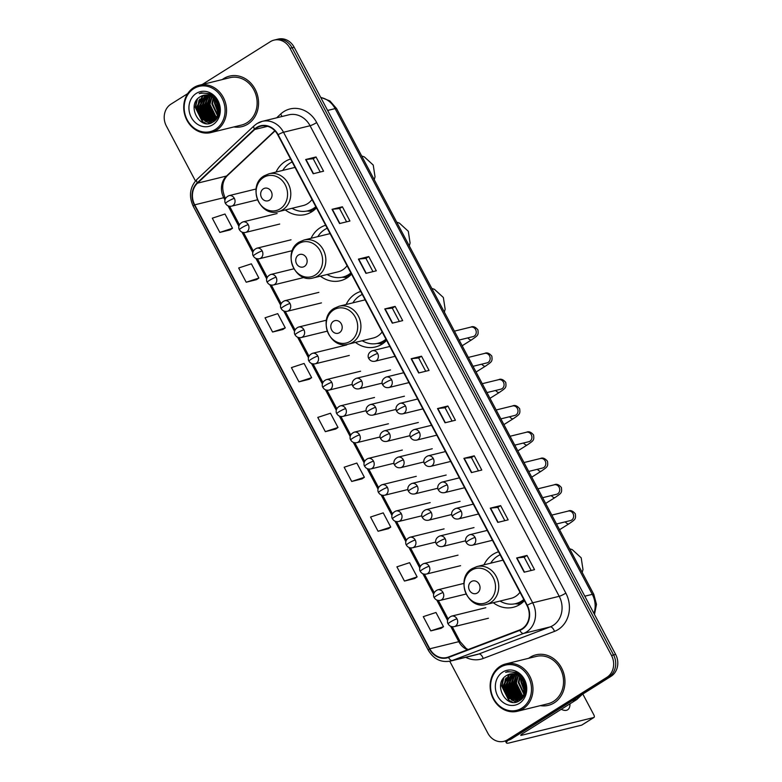 <?xml version="1.0" encoding="UTF-8"?>
<svg xmlns="http://www.w3.org/2000/svg" width="782" height="782" viewBox="0 0 782 782"><rect width="100%" height="100%" fill="white"/><g stroke="black" fill="none" stroke-linecap="round" stroke-linejoin="round"><path stroke-width="1.17" d="M498.545 551.799A28.719 24.995 -103.8 0 0 493.149 554.252A28.719 24.995 -103.8 0 0 483.99 564.829M493.295 602.717A28.719 24.995 -103.8 0 0 513.305 607.282A28.719 24.995 -103.8 0 0 519.766 604.535A28.719 24.995 -103.8 0 0 524.429 600.674M360.707 291.471A28.719 24.995 -103.8 0 0 355.311 293.924A28.719 24.995 -103.8 0 0 346.152 304.501M355.458 342.389A28.719 24.995 -103.8 0 0 375.468 346.954A28.719 24.995 -103.8 0 0 381.929 344.207A28.719 24.995 -103.8 0 0 386.591 340.346M325.644 225.245A28.719 24.995 -103.8 0 0 320.249 227.709A28.719 24.995 -103.8 0 0 311.089 238.275M320.395 276.163A28.719 24.995 -103.8 0 0 340.405 280.738A28.719 24.995 -103.8 0 0 346.876 277.991A28.719 24.995 -103.8 0 0 351.529 274.13M290.581 159.029A28.719 24.995 -103.8 0 0 285.186 161.483A28.719 24.995 -103.8 0 0 276.036 172.06M285.332 209.947A28.719 24.995 -103.8 0 0 305.351 214.512A28.719 24.995 -103.8 0 0 311.813 211.766A28.719 24.995 -103.8 0 0 316.466 207.904M449.748 661.249L487.831 733.184A16.256 14.144 -103.8 0 0 503.833 741.346L507.977 740.329A16.256 14.144 -103.8 0 0 511.633 738.775L611.065 676.293A16.256 14.144 -103.8 0 0 615.649 654.446L294.169 47.262A16.256 14.144 -103.8 0 0 278.167 39.1L276.095 39.608A16.256 14.144 -103.8 0 1 292.097 47.77A16.256 14.144 -103.8 0 0 276.095 39.608L274.023 40.117A16.256 14.144 -103.8 0 0 270.367 41.671L202.215 84.495M503.833 741.346A16.256 14.144 -103.8 0 0 507.489 739.792L606.92 677.31A16.256 14.144 -103.8 0 0 611.504 655.463L613.577 654.954L292.097 47.77L613.577 654.954A16.256 14.144 -103.8 0 1 608.992 676.801A16.256 14.144 -103.8 0 0 613.577 654.954L615.649 654.446M507.489 739.792L509.561 739.283L608.992 676.801L509.561 739.283A16.256 14.144 -103.8 0 1 505.905 740.837A16.256 14.144 -103.8 0 0 509.561 739.283L511.633 738.775M223.662 78.601A26.011 22.639 -103.8 0 0 222.254 79.578A26.011 22.639 -103.8 0 1 223.662 78.601A26.011 22.639 -103.8 0 1 229.517 76.118A26.011 22.639 -103.8 0 0 223.662 78.601M233.886 126.928A26.011 22.639 -103.8 0 0 241.921 126.635A26.011 22.639 -103.8 0 0 247.777 124.142A26.011 22.639 -103.8 0 0 256.613 92.491A26.011 22.639 -103.8 0 0 229.517 76.118A26.011 22.639 -103.8 0 1 256.613 92.491A26.011 22.639 -103.8 0 1 247.777 124.142A26.011 22.639 -103.8 0 1 241.921 126.635A26.011 22.639 -103.8 0 1 233.886 126.928M530.079 657.32A26.011 22.639 -103.8 0 0 528.671 658.288A26.011 22.639 -103.8 0 1 530.079 657.32A26.011 22.639 -103.8 0 1 535.934 654.837A26.011 22.639 -103.8 0 0 530.079 657.32M540.303 705.647A26.011 22.639 -103.8 0 0 548.338 705.344A26.011 22.639 -103.8 0 0 554.194 702.862A26.011 22.639 -103.8 0 0 563.03 671.21A26.011 22.639 -103.8 0 0 535.934 654.837L535.934 654.837A26.011 22.639 -103.8 0 1 563.03 671.21A26.011 22.639 -103.8 0 1 554.194 702.862A26.011 22.639 -103.8 0 1 548.338 705.344L548.338 705.344A26.011 22.639 -103.8 0 1 540.303 705.647M256.838 127.847A17.341 15.093 76.2 0 1 260.738 126.185A17.341 15.093 76.2 0 1 277.805 134.895L526.96 605.463A17.341 15.093 76.2 0 1 519.688 629.95L448.389 657.027A17.341 15.093 76.2 0 1 446.854 657.506A17.341 15.093 76.2 0 1 429.787 648.796L194.718 204.835A17.341 15.093 76.2 0 1 197.494 183.164L254.707 129.489A17.341 15.093 76.2 0 1 256.838 127.847M256.633 127.466A17.771 15.464 -103.8 0 0 254.453 129.147L197.24 182.832A17.771 15.464 -103.8 0 0 194.395 205.04L429.465 649.001A17.771 15.464 -103.8 0 0 448.526 657.437L519.834 630.36A17.771 15.464 -103.8 0 0 527.283 605.258L278.128 134.69A17.771 15.464 -103.8 0 0 256.633 127.466M524.175 572.209L534.536 569.658L527 555.435L516.638 557.977L524.175 572.209M531.193 570.479L524.165 557.195L516.951 557.918A4.33 0.596 152.1 0 0 516.638 557.977M524.175 557.214L527 555.435M497.802 522.396L508.163 519.854L500.627 505.622L490.265 508.173L497.802 522.396M504.83 520.675L497.792 507.391L490.578 508.114A4.33 0.596 152.1 0 0 490.265 508.173M497.802 507.401L500.627 505.622M471.429 472.592L481.79 470.05L474.254 455.818L463.892 458.36L471.429 472.592M478.457 470.862L471.419 457.578L464.205 458.301A4.33 0.596 152.1 0 0 463.892 458.36M471.429 457.597L474.254 455.818M445.056 422.788L455.417 420.237L447.881 406.005L437.519 408.556L445.056 422.788M452.084 421.058L445.046 407.774L437.832 408.497A4.33 0.596 152.1 0 0 437.519 408.556M445.056 407.784L447.881 406.005M313.201 173.751L323.562 171.199L316.026 156.967L305.664 159.518L313.201 173.751M320.219 172.02L313.191 158.736L305.977 159.46A4.33 0.596 152.1 0 0 305.664 159.518M313.191 158.746L316.026 156.967M339.564 223.554L349.935 221.013L342.399 206.78L332.037 209.322L339.564 223.554M346.592 221.824L339.564 208.54L332.34 209.263A4.33 0.596 152.1 0 0 332.037 209.322M339.564 208.559L342.399 206.78M365.937 273.358L376.308 270.816L368.772 256.584L358.41 259.125L365.937 273.358M372.965 271.637L365.927 258.353L358.713 259.077A4.33 0.596 152.1 0 0 358.41 259.125M365.937 258.363L368.772 256.584M392.31 323.171L402.681 320.62L395.145 306.397L384.773 308.939L392.31 323.171M399.338 321.441L392.3 308.157L385.086 308.88A4.33 0.596 152.1 0 0 384.773 308.939M392.31 308.176L395.145 306.397M418.683 372.975L429.044 370.433L421.518 356.201L411.146 358.743L418.683 372.975M425.711 371.255L418.673 357.961L411.459 358.684A4.33 0.596 152.1 0 0 411.146 358.743M418.683 357.98L421.518 356.201M611.504 655.463L290.024 48.288A16.256 14.144 -103.8 0 0 274.023 40.117M187.68 93.635L170.935 104.153A16.256 14.144 -103.8 0 0 166.351 126L195.451 180.974M378.068 531.261L390.756 527.097L383.219 512.865L370.531 517.029L378.068 531.261L388.41 528.681M404.441 581.065L417.129 576.901L409.592 562.678L396.904 566.842L404.441 581.065L414.783 578.494M430.804 630.879L443.492 626.714L435.965 612.482L423.277 616.646L430.804 630.879L441.156 628.298M298.949 381.841L311.637 377.677L304.1 363.444L291.412 367.608L298.949 381.841L309.301 379.26M282.937 329.486L272.576 332.027L285.264 327.863L277.727 313.641L265.039 317.805L272.576 332.027M246.203 282.224L258.891 278.06L251.364 263.827L238.666 267.991L246.203 282.224L256.555 279.643M230.201 229.869L219.83 232.42L232.518 228.256L224.991 214.024L212.303 218.188L219.83 232.42M351.695 481.458L364.383 477.294L356.846 463.061L344.158 467.225L351.695 481.458L362.037 478.877M325.322 431.644L338.01 427.48L330.473 413.248L317.785 417.412L325.322 431.644L335.664 429.064M338.01 427.48L335.586 429.123M311.637 377.677L309.213 379.319M285.264 327.863L282.84 329.515M258.891 278.06L256.467 279.702M232.518 228.256L230.094 229.898M364.383 477.294L361.949 478.936M390.756 527.097L388.322 528.74M417.129 576.901L414.695 578.553M443.492 626.714L441.068 628.357M215.431 129.411A23.294 20.273 -103.8 0 0 222.01 98.092A23.294 20.273 -103.8 0 0 193.828 88.61A23.294 20.273 -103.8 0 0 187.25 119.929A23.294 20.273 -103.8 0 0 215.431 129.411M216.448 130.232A24.379 21.222 -103.8 0 0 224.737 100.555A24.379 21.222 -103.8 0 0 199.332 85.209A24.379 21.222 -103.8 0 0 193.838 87.535A24.379 21.222 -103.8 0 0 185.549 117.212A24.379 21.222 -103.8 0 0 210.964 132.559A24.379 21.222 -103.8 0 0 216.448 130.232M210.964 132.559L241.53 125.052A24.379 21.222 -103.8 0 0 247.024 122.725A24.379 21.222 -103.8 0 0 255.313 93.048A24.379 21.222 -103.8 0 0 229.908 77.692L199.332 85.209M218.843 109.851L217.064 102.598M218.745 108.063L217.816 104.25M218.354 113.478L214.473 103.244L214.962 99.431M218.53 112.774L215.118 103.087L215.431 100.008M217.533 115.707L211.883 103.879L213.212 97.73M217.758 115.218L212.528 103.723L213.633 98.082M216.565 117.359L215.138 116.479L209.293 104.514L211.599 96.616M216.819 116.977L215.783 116.323L209.938 104.358L212 96.86M216.477 118.923L215.881 118.766M215.509 118.649L212.548 117.114L206.702 105.15L210.075 95.863M216.682 118.649L216.164 118.483M215.783 118.356L213.193 116.958L207.347 104.993L210.456 96.03M214.385 119.666L209.957 117.75L204.112 105.785L208.608 95.384M214.679 119.431L210.602 117.593L204.757 105.629L208.97 95.482M213.203 120.457L207.367 118.385L201.512 106.42L207.201 95.121M213.506 120.281L208.012 118.229L202.167 106.264L207.543 95.169M215.627 119.92L212.313 121.014M211.981 121.054L204.776 119.02L198.921 107.056L204.972 95.521L205.832 95.042M212.293 120.927L205.422 118.864L199.576 106.899L206.165 95.052M216.819 102.149A13.548 11.789 -103.8 0 0 203.486 95.345A13.548 11.789 -103.8 0 0 200.436 96.636C185.559 104.465 199.801 131.161 212.958 122.06C222.85 116.938 220.925 98.346 210.026 93.752L201.375 92.843L199.185 93.596C206.819 91.944 212.704 94.798 216.819 102.149C220.25 109.676 219.185 115.687 213.642 120.193L210.7 121.464L202.176 119.666L196.331 107.701L202.382 96.166L204.503 95.15M214.288 120.037L210.7 121.464M211.023 121.376L202.831 119.499L196.986 107.535L203.027 96L204.835 95.111M200.436 96.636L203.535 95.326M196.341 93.361A17.878 15.562 -103.8 0 0 191.287 117.388A17.878 15.562 -103.8 0 0 212.919 124.661A17.878 15.562 -103.8 0 0 217.963 100.634A17.878 15.562 -103.8 0 0 196.341 93.361M214.405 97.535A24.379 21.222 -103.8 0 0 214.356 98.17M214.327 98.737A24.379 21.222 -103.8 0 0 214.473 102.862M217.005 111.758A24.379 21.222 -103.8 0 0 218.207 113.996M199.185 93.596L201.228 92.882M206.233 123.507L202.743 121.699L195.539 107.163L197.406 99.109M210.084 123.233L205.842 121.406M204.718 120.604L198.129 106.528L199.733 99.031M212.186 122.471L209.947 121.621M209.811 121.552L208.432 120.76M207.308 119.969L200.72 105.893L202.323 98.385M209.899 119.333L203.31 105.257L204.913 97.75M212.489 118.698L205.901 104.622L207.504 97.115M215.089 118.053L208.501 103.986L210.094 96.479M218.755 111.367L216.282 101.22M205.363 123.38L202.421 121.777L195.217 107.242L196.702 99.979M209.752 123.312L205.031 121.151M203.584 119.998L197.807 106.606L198.951 100.194M211.951 122.579L209.566 121.669M209.38 121.581L207.621 120.516M206.174 119.363L200.397 105.971L201.541 99.558M208.765 118.727L202.988 105.335L204.131 98.923M211.355 118.092L205.578 104.7L206.722 98.278M213.945 117.456L208.168 104.065L209.312 97.642M218.686 111.875L215.988 100.77M269.379 200.212A6.5 5.66 -103.8 0 0 271.217 191.473A6.5 5.66 -103.8 0 0 263.358 188.824A6.5 5.66 -103.8 0 0 261.52 197.563A6.5 5.66 -103.8 0 0 269.379 200.212M278.314 211.668A19.501 16.979 -103.8 0 0 282.703 209.801A19.501 16.979 -103.8 0 0 289.33 186.067A19.501 16.979 -103.8 0 0 269.008 173.78L264.248 175.803C246.897 185.324 259.438 217.504 278.314 211.668L303.152 205.568A19.501 16.979 -103.8 0 0 307.541 203.701A19.501 16.979 -103.8 0 0 312.008 199.498M295.039 167.446A19.501 16.979 -103.8 0 0 293.846 167.68L269.008 173.78M292.067 208.295A25.738 22.404 -103.8 0 0 307.746 210.857A25.738 22.404 -103.8 0 0 313.533 208.393A25.738 22.404 -103.8 0 0 315.83 206.722M292.155 162.001A25.738 22.404 -103.8 0 0 289.682 163.33A25.738 22.404 -103.8 0 0 282.761 170.408M307.746 210.857L308.782 210.602A25.738 22.404 -103.8 0 0 314.569 208.139A25.738 22.404 -103.8 0 0 316.045 207.122M312.458 211.345A28.172 24.525 76.2 0 1 312.086 211.326L306.925 211.042M304.442 266.427A6.5 5.66 -103.8 0 0 306.28 257.689A6.5 5.66 -103.8 0 0 298.421 255.049A6.5 5.66 -103.8 0 0 296.583 263.788A6.5 5.66 -103.8 0 0 304.442 266.427M313.377 277.893A19.501 16.979 -103.8 0 0 317.766 276.026A19.501 16.979 -103.8 0 0 324.393 252.283A19.501 16.979 -103.8 0 0 304.071 240.006L299.31 242.029C281.96 251.55 294.501 283.719 313.377 277.893L338.215 271.794A19.501 16.979 -103.8 0 0 342.604 269.927A19.501 16.979 -103.8 0 0 347.071 265.714M330.102 233.662A19.501 16.979 -103.8 0 0 328.909 233.906L304.071 240.006M327.13 274.511A25.738 22.404 -103.8 0 0 342.809 277.072A25.738 22.404 -103.8 0 0 348.596 274.619A25.738 22.404 -103.8 0 0 350.893 272.938M327.218 228.227A25.738 22.404 -103.8 0 0 324.735 229.546A25.738 22.404 -103.8 0 0 317.824 236.623M342.809 277.072L343.845 276.818A25.738 22.404 -103.8 0 0 349.632 274.365A25.738 22.404 -103.8 0 0 351.108 273.338M347.521 277.561A28.172 24.525 76.2 0 1 347.149 277.551L341.988 277.258M339.505 332.653A6.5 5.66 -103.8 0 0 341.343 323.914A6.5 5.66 -103.8 0 0 333.474 321.265A6.5 5.66 -103.8 0 0 331.646 330.004A6.5 5.66 -103.8 0 0 339.505 332.653M348.44 344.109A19.501 16.979 -103.8 0 0 352.829 342.242A19.501 16.979 -103.8 0 0 359.456 318.509A19.501 16.979 -103.8 0 0 339.134 306.221L334.373 308.245C317.023 317.766 329.554 349.945 348.44 344.109L373.278 338.01A19.501 16.979 -103.8 0 0 377.667 336.143A19.501 16.979 -103.8 0 0 382.134 331.939M365.165 299.887A19.501 16.979 -103.8 0 0 363.972 300.122L339.134 306.221M362.193 340.727A25.738 22.404 -103.8 0 0 377.872 343.298A25.738 22.404 -103.8 0 0 383.659 340.835A25.738 22.404 -103.8 0 0 385.956 339.163M362.281 294.443A25.738 22.404 -103.8 0 0 359.798 295.772A25.738 22.404 -103.8 0 0 352.887 302.849M377.872 343.298L378.908 343.044A25.738 22.404 -103.8 0 0 384.695 340.581A25.738 22.404 -103.8 0 0 386.171 339.564M382.584 343.787A28.172 24.525 76.2 0 1 382.212 343.767L377.051 343.484M477.343 592.981A6.5 5.66 -103.8 0 0 479.18 584.242A6.5 5.66 -103.8 0 0 471.311 581.593A6.5 5.66 -103.8 0 0 469.483 590.332A6.5 5.66 -103.8 0 0 477.343 592.981M486.277 604.437A19.501 16.979 -103.8 0 0 490.666 602.57A19.501 16.979 -103.8 0 0 497.293 578.836A19.501 16.979 -103.8 0 0 476.971 566.549L472.211 568.573C454.86 578.093 467.392 610.273 486.277 604.437L511.115 598.338A19.501 16.979 -103.8 0 0 515.504 596.471A19.501 16.979 -103.8 0 0 519.971 592.267M503.002 560.215A19.501 16.979 -103.8 0 0 501.809 560.45L476.971 566.549M500.03 601.055A25.738 22.404 -103.8 0 0 515.709 603.626A25.738 22.404 -103.8 0 0 521.496 601.163A25.738 22.404 -103.8 0 0 523.793 599.491M500.118 554.77A25.738 22.404 -103.8 0 0 497.635 556.1A25.738 22.404 -103.8 0 0 490.725 563.177M515.709 603.626L516.746 603.372A25.738 22.404 -103.8 0 0 522.532 600.908A25.738 22.404 -103.8 0 0 524.008 599.892M520.421 604.115A28.172 24.525 76.2 0 1 520.04 604.095L514.888 603.812M508.192 740.271A21.671 2.962 152.1 0 0 506.384 742.88A21.671 2.962 152.1 0 0 509.375 742.9L581.661 725.149L593.792 717.524L521.496 735.285A5.415 0.743 -27.9 0 1 520.753 735.276A5.415 0.743 -27.9 0 1 522.953 733.379L576.529 699.704L572.053 700.809M593.792 717.524A2.708 1.281 57.9 0 0 593.978 717.446A2.708 1.281 57.9 0 0 593.831 714.836L582.825 694.045M561.281 709.294A17.341 8.201 57.9 0 0 567.664 709.802A17.341 8.201 57.9 0 0 569.98 703.82M582.228 694.416L576.862 699.45A2.708 2.356 76.2 0 1 576.529 699.704M521.838 708.121A23.294 20.273 -103.8 0 0 528.417 676.811A23.294 20.273 -103.8 0 0 500.245 667.329A23.294 20.273 -103.8 0 0 493.667 698.649A23.294 20.273 -103.8 0 0 521.838 708.121M522.865 708.951A24.379 21.222 -103.8 0 0 531.154 679.275A24.379 21.222 -103.8 0 0 505.749 663.918A24.379 21.222 -103.8 0 0 500.255 666.254A24.379 21.222 -103.8 0 0 491.966 695.931A24.379 21.222 -103.8 0 0 517.371 711.278A24.379 21.222 -103.8 0 0 522.865 708.951M517.371 711.278L547.947 703.771A24.379 21.222 -103.8 0 0 553.441 701.434A24.379 21.222 -103.8 0 0 561.73 671.767A24.379 21.222 -103.8 0 0 536.315 656.411L505.749 663.918M525.26 688.571L523.481 681.317M525.162 686.782L524.233 682.969M524.771 692.197L520.89 681.963L521.379 678.141M524.947 691.493L521.535 681.796L521.848 678.727M523.95 694.416L518.3 682.598L519.629 676.45M524.175 693.927L518.945 682.432L520.05 676.801M522.982 696.068L521.555 695.198L515.7 683.233L518.016 675.335M523.236 695.697L522.2 695.042L516.355 683.077L518.407 675.57M522.894 697.642L522.298 697.485M521.926 697.368L518.965 695.833L513.109 683.869L516.491 674.583M523.099 697.368L522.572 697.202M522.2 697.065L519.61 695.677L513.764 683.712L516.863 674.749M520.802 698.385L516.374 696.469L510.519 684.504L515.025 674.104M521.086 698.15L517.019 696.312L511.174 684.348L515.387 674.201M519.619 699.176L513.774 697.104L507.929 685.14L513.618 673.84M519.922 699L514.429 696.948L508.583 684.983L513.96 673.889M522.044 698.639L518.73 699.734M518.388 699.773L511.184 697.74L505.338 685.775L511.379 674.24L512.249 673.761M518.701 699.646L511.839 697.583L505.983 685.619L512.581 673.761M523.236 680.868A13.548 11.789 -103.8 0 0 509.893 674.064A13.548 11.789 -103.8 0 0 506.853 675.355C491.976 683.185 506.218 709.88 519.375 700.77C529.267 695.657 527.342 677.065 516.443 672.471L507.782 671.562L505.602 672.315C513.236 670.663 519.111 673.517 523.236 680.868C526.667 688.395 525.602 694.406 520.05 698.913L517.117 700.183L508.593 698.375L502.748 686.41L508.789 674.876L510.92 673.869M520.704 698.756L517.117 700.183M517.44 700.095L509.248 698.218L503.393 686.254L509.444 674.719L511.242 673.82M506.853 675.355L509.952 674.045M502.758 672.07A17.878 15.562 -103.8 0 0 497.704 696.107A17.878 15.562 -103.8 0 0 519.326 703.38A17.878 15.562 -103.8 0 0 524.38 679.343A17.878 15.562 -103.8 0 0 502.758 672.07M520.822 676.244A24.379 21.222 -103.8 0 0 520.773 676.889M520.744 677.456A24.379 21.222 -103.8 0 0 520.89 681.581M523.422 690.477A24.379 21.222 -103.8 0 0 524.624 692.715M505.602 672.315L507.645 671.601M512.65 702.226L509.16 700.418L501.956 685.882L503.823 677.828M516.501 701.953L512.259 700.115M511.135 699.323L504.546 685.247L506.14 677.74M518.593 701.19L516.364 700.34M516.228 700.271L514.849 699.479M513.725 698.688L507.137 684.612L508.74 677.104M516.316 698.043L509.727 683.976L511.33 676.469M518.906 697.407L512.318 683.341L513.921 675.834M521.496 696.772L514.908 682.706L516.511 675.198M525.172 690.086L522.699 679.939M511.78 702.099L508.838 700.496L501.633 685.961L503.119 678.698M516.169 702.031L511.438 699.87M510.001 698.717L504.224 685.325L505.368 678.913M518.368 701.298L515.983 700.389M515.797 700.291L514.028 699.225M512.591 698.082L506.814 684.69L507.958 678.268M515.182 697.446L509.405 684.054L510.548 677.632M517.772 696.811L511.995 683.419L513.139 676.997M520.362 696.166L514.585 682.784L515.729 676.362M525.103 690.594L522.405 679.49M593.929 613.411A21.671 18.866 -103.8 0 0 592.297 594.349L335.107 108.61A21.671 18.866 -103.8 0 0 320.776 97.525M327.619 110.448L335.107 108.61A10.84 1.476 -27.9 0 1 336.602 108.62L593.792 594.359A10.84 1.476 -27.9 0 0 592.297 594.349L584.809 596.187M294.169 47.262L290.024 48.288M611.065 676.293L606.92 677.31M276.662 117.808L280.611 114.104A27.087 23.577 76.2 0 1 316.69 122.559L565.845 593.127A5.415 0.743 -27.9 0 1 559.208 596.304L310.063 125.736A21.671 18.866 -103.8 0 0 288.724 114.846L262.195 121.366A21.671 18.866 76.2 0 1 283.524 132.256A5.415 0.743 152.1 0 0 278.128 134.69M565.845 593.127A27.087 23.577 76.2 0 1 558.192 629.539A27.087 23.577 76.2 0 1 554.497 631.387L483.188 658.473A27.087 23.577 76.2 0 1 465.759 657.33M553.089 625.434A21.671 18.866 -103.8 0 0 559.208 596.304L532.679 602.814A21.671 18.866 76.2 0 1 523.598 633.43L452.289 660.507A21.671 18.866 76.2 0 1 450.373 661.103L476.903 654.593A21.671 18.866 -103.8 0 0 478.828 653.996L550.127 626.91A21.671 18.866 -103.8 0 0 553.089 625.434M257.317 123.439A21.671 18.866 76.2 0 1 262.195 121.366L256.946 123.595L254.13 125.765A5.415 2.395 46.8 0 0 254.453 129.147M254.13 125.765L196.908 179.449C189.831 187.142 188.609 196.077 193.222 206.252A5.415 0.743 -27.9 0 1 194.395 205.04M429.465 649.001A5.415 0.743 152.1 0 0 428.292 650.213C433.619 659.118 440.98 662.755 450.373 661.103M448.526 657.437A5.415 2.649 69.2 0 0 452.289 660.507L478.828 653.996A5.415 2.649 -110.8 0 1 483.188 658.473M196.908 179.449A5.415 2.395 46.8 0 0 197.24 182.832M519.834 630.36A5.415 2.649 69.2 0 0 523.598 633.43L550.127 626.91A5.415 2.649 -110.8 0 1 554.497 631.387M527.283 605.258A5.415 0.743 -27.9 0 1 532.679 602.814L283.524 132.256L310.063 125.736A5.415 0.743 -27.9 0 0 316.69 122.559M280.611 114.104A5.415 2.395 -133.2 0 1 281.921 116.518M429.787 648.796L458.809 641.67A17.341 15.093 -103.8 0 0 467.538 649.754M254.707 129.489L267.61 126.322M197.494 183.164L226.506 176.038A17.341 15.093 -103.8 0 0 223.74 197.709L224.952 200.006M274.814 130.731L226.506 176.038A9.755 4.311 -133.2 0 0 227.464 175.539C222.088 181.15 221.296 188.54 225.079 197.709L225.47 198.452M194.718 204.835L223.74 197.709A9.755 1.329 -27.9 0 1 225.079 197.709M228.041 205.832L238.872 226.291M241.951 232.107L252.782 252.566M255.87 258.383L266.701 278.851M269.78 284.668L280.611 305.127M283.7 310.943L294.531 331.402M297.61 337.228L308.44 357.687M311.519 363.503L322.36 383.962M325.439 389.788L336.27 410.247M339.349 416.063L350.189 436.522M353.269 442.348L364.099 462.807M367.178 468.623L378.009 489.082M381.098 494.898L391.929 515.358M395.008 521.183L405.838 541.643M408.927 547.459L419.758 567.918M422.837 573.744L433.668 594.203M436.757 600.019L447.587 620.478M450.667 626.304L458.809 641.67A9.755 1.329 -27.9 0 1 460.148 641.68L466.16 648.444L468.125 649.529M418.986 372.906L411.459 358.684M392.613 323.093L385.086 308.88M366.24 273.289L358.713 259.077M339.867 223.476L332.34 209.263M313.504 173.672L305.977 159.46M445.359 422.71L437.832 408.497M471.732 472.514L464.205 458.301M498.105 522.327L490.578 508.114M524.478 572.131L516.951 557.918M280.132 208.862A17.918 15.591 -103.8 0 0 285.195 184.777A17.918 15.591 -103.8 0 0 263.524 177.485A17.918 15.591 -103.8 0 0 258.461 201.58A17.918 15.591 -103.8 0 0 280.132 208.862M307.639 210.886A25.982 22.61 -103.8 0 0 316.387 207.992M315.195 275.088A17.918 15.591 -103.8 0 0 320.258 250.993A17.918 15.591 -103.8 0 0 298.587 243.71A17.918 15.591 -103.8 0 0 293.524 267.796A17.918 15.591 -103.8 0 0 315.195 275.088M342.702 277.102A25.982 22.61 -103.8 0 0 351.45 274.208M350.258 341.304A17.918 15.591 -103.8 0 0 355.321 317.218A17.918 15.591 -103.8 0 0 333.65 309.926A17.918 15.591 -103.8 0 0 328.587 334.012A17.918 15.591 -103.8 0 0 350.258 341.304M377.765 343.327A25.982 22.61 -103.8 0 0 386.513 340.434M488.095 601.632A17.918 15.591 -103.8 0 0 493.159 577.546A17.918 15.591 -103.8 0 0 471.487 570.254A17.918 15.591 -103.8 0 0 466.424 594.34A17.918 15.591 -103.8 0 0 488.095 601.632M515.602 603.655A25.982 22.61 -103.8 0 0 524.341 600.762M377.657 353.474A5.415 4.712 -103.8 0 0 372.32 350.747C366.709 353.22 368.185 358.097 368.821 358.547A5.415 0.743 -27.9 0 1 371.02 356.641A5.415 0.743 152.1 0 1 377.657 353.474A5.415 4.712 -103.8 0 1 376.122 360.756A5.415 4.712 -103.8 0 1 374.91 361.274C372.154 361.685 370.13 360.776 368.821 358.547M473.237 336.563L473.13 336.592A4.878 4.242 -103.8 0 0 474.234 336.123A4.878 4.242 -103.8 0 0 475.739 329.838A4.878 4.242 -103.8 0 0 470.803 327.12C473.061 325.977 475.427 326.896 477.919 329.867C478.574 335.234 478.066 335.331 471.663 339.789A4.878 2.307 -122.1 0 1 467.832 337.892M391.567 379.749A5.415 4.712 -103.8 0 0 386.24 377.022C380.619 379.505 382.095 384.373 382.74 384.822A5.415 0.743 -27.9 0 1 384.94 382.926A5.415 0.743 152.1 0 1 391.567 379.749A5.415 4.712 -103.8 0 1 390.042 387.031A5.415 4.712 -103.8 0 1 388.82 387.549C386.064 387.96 384.04 387.061 382.74 384.822M487.157 362.838L487.049 362.868A4.878 4.242 -103.8 0 0 488.144 362.398A4.878 4.242 -103.8 0 0 489.659 356.123A4.878 4.242 -103.8 0 0 484.723 353.396C486.971 352.252 489.337 353.171 491.829 356.152C492.494 361.519 491.976 361.616 485.583 366.064A4.878 2.307 -122.1 0 1 481.751 364.168M405.487 406.024A5.415 4.712 -103.8 0 0 400.149 403.307C394.539 405.78 396.005 410.658 396.65 411.107A5.415 0.743 -27.9 0 1 398.849 409.201A5.415 0.743 152.1 0 1 405.487 406.024A5.415 4.712 -103.8 0 1 403.952 413.316A5.415 4.712 -103.8 0 1 402.73 413.834C399.983 414.245 397.96 413.336 396.65 411.107M501.067 389.123L500.959 389.153A4.878 4.242 -103.8 0 0 502.064 388.683A4.878 4.242 -103.8 0 0 503.569 382.398A4.878 4.242 -103.8 0 0 498.633 379.681C500.881 378.537 503.256 379.456 505.749 382.427C506.404 387.794 505.895 387.892 499.493 392.349A4.878 2.307 -122.1 0 1 495.661 390.453M419.396 432.309A5.415 4.712 -103.8 0 0 414.069 429.582C408.448 432.065 409.924 436.933 410.57 437.382A5.415 0.743 -27.9 0 1 412.769 435.486A5.415 0.743 152.1 0 1 419.396 432.309A5.415 4.712 -103.8 0 1 417.871 439.592A5.415 4.712 -103.8 0 1 416.65 440.11C413.893 440.52 411.87 439.611 410.57 437.382M514.986 415.398L514.879 415.428A4.878 4.242 -103.8 0 0 515.973 414.959A4.878 4.242 -103.8 0 0 517.489 408.683A4.878 4.242 -103.8 0 0 512.552 405.956C514.8 404.812 517.166 405.731 519.659 408.712C520.323 414.069 519.805 414.177 513.403 418.624A4.878 2.307 -122.1 0 1 509.581 416.728M433.316 458.584A5.415 4.712 -103.8 0 0 427.979 455.867C422.368 458.34 423.834 463.218 424.479 463.658A5.415 0.743 -27.9 0 1 426.679 461.761A5.415 0.743 152.1 0 1 433.316 458.584A5.415 4.712 -103.8 0 1 431.781 465.867A5.415 4.712 -103.8 0 1 430.559 466.385C427.813 466.805 425.779 465.896 424.479 463.658M528.896 441.683L528.788 441.703A4.878 4.242 -103.8 0 0 529.893 441.243A4.878 4.242 -103.8 0 0 531.398 434.958A4.878 4.242 -103.8 0 0 526.462 432.231C528.71 431.097 531.086 432.016 533.568 434.988C534.233 440.354 533.725 440.452 527.322 444.909A4.878 2.307 -122.1 0 1 523.49 443.013M447.226 484.869A5.415 4.712 -103.8 0 0 441.889 482.142C436.278 484.625 437.754 489.493 438.399 489.943A5.415 0.743 -27.9 0 1 440.598 488.046A5.415 0.743 152.1 0 1 447.226 484.869A5.415 4.712 -103.8 0 1 445.701 492.152A5.415 4.712 -103.8 0 1 444.479 492.67C441.722 493.08 439.699 492.171 438.399 489.943M542.816 467.959L542.708 467.988A4.878 4.242 -103.8 0 0 543.803 467.519A4.878 4.242 -103.8 0 0 545.318 461.233A4.878 4.242 -103.8 0 0 540.382 458.516C542.63 457.372 544.995 458.291 547.488 461.263C548.143 466.629 547.635 466.727 541.232 471.184A4.878 2.307 -122.1 0 1 537.41 469.288M461.145 511.145A5.415 4.712 -103.8 0 0 455.808 508.427C450.188 510.9 451.664 515.778 452.309 516.218A5.415 0.743 -27.9 0 1 454.508 514.321A5.415 0.743 152.1 0 1 461.145 511.145A5.415 4.712 -103.8 0 1 459.611 518.427A5.415 4.712 -103.8 0 1 458.389 518.945C455.642 519.365 453.609 518.456 452.309 516.218M556.725 494.234L556.618 494.263A4.878 4.242 -103.8 0 0 557.713 493.804A4.878 4.242 -103.8 0 0 559.228 487.518A4.878 4.242 -103.8 0 0 554.291 484.791C556.54 483.657 558.915 484.566 561.398 487.548C562.062 492.914 561.554 493.012 555.152 497.469A4.878 2.307 -122.1 0 1 551.32 495.563M475.055 537.429A5.415 4.712 -103.8 0 0 469.718 534.702C464.107 537.175 465.583 542.053 466.228 542.503A5.415 0.743 -27.9 0 1 468.418 540.606A5.415 0.743 152.1 0 1 475.055 537.429A5.415 4.712 -103.8 0 1 473.521 544.712A5.415 4.712 -103.8 0 1 472.308 545.23C469.552 545.641 467.528 544.731 466.228 542.503M570.645 520.519L570.537 520.548A4.878 4.242 -103.8 0 0 571.632 520.079A4.878 4.242 -103.8 0 0 573.147 513.794A4.878 4.242 -103.8 0 0 568.211 511.076C570.459 509.932 572.825 510.851 575.317 513.823C575.972 519.189 575.464 519.287 569.061 523.745A4.878 2.307 -122.1 0 1 565.23 521.848M361.655 381.039A5.415 4.712 -103.8 0 0 356.318 378.312C350.707 380.785 352.183 385.663 352.829 386.113A5.415 0.743 -27.9 0 1 355.018 384.206A5.415 0.743 152.1 0 1 361.655 381.039A5.415 4.712 -103.8 0 1 360.121 388.322A5.415 4.712 -103.8 0 1 358.909 388.84C356.152 389.25 354.129 388.341 352.829 386.113M375.565 407.314A5.415 4.712 -103.8 0 0 370.238 404.597C364.617 407.07 366.093 411.938 366.738 412.388A5.415 0.743 -27.9 0 1 368.938 410.491A5.415 0.743 152.1 0 1 375.565 407.314A5.415 4.712 -103.8 0 1 374.04 414.597A5.415 4.712 -103.8 0 1 372.818 415.115C370.072 415.535 368.039 414.626 366.738 412.388M389.485 433.59A5.415 4.712 -103.8 0 0 384.148 430.872C378.537 433.345 380.013 438.223 380.658 438.673A5.415 0.743 -27.9 0 1 382.848 436.767A5.415 0.743 152.1 0 1 389.485 433.59A5.415 4.712 -103.8 0 1 387.95 440.882A5.415 4.712 -103.8 0 1 386.738 441.4C383.982 441.81 381.958 440.901 380.658 438.673M403.395 459.875A5.415 4.712 -103.8 0 0 398.067 457.147C392.447 459.63 393.923 464.498 394.568 464.948A5.415 0.743 -27.9 0 1 396.767 463.052A5.415 0.743 152.1 0 1 403.395 459.875A5.415 4.712 -103.8 0 1 401.87 467.157A5.415 4.712 -103.8 0 1 400.648 467.675C397.901 468.086 395.868 467.177 394.568 464.948M417.314 486.15A5.415 4.712 -103.8 0 0 411.977 483.432C406.366 485.905 407.842 490.783 408.487 491.233A5.415 0.743 -27.9 0 1 410.677 489.327A5.415 0.743 152.1 0 1 417.314 486.15A5.415 4.712 -103.8 0 1 415.78 493.432A5.415 4.712 -103.8 0 1 414.568 493.95C411.811 494.371 409.788 493.462 408.487 491.233M431.224 512.435A5.415 4.712 -103.8 0 0 425.897 509.708C420.276 512.19 421.752 517.058 422.397 517.508A5.415 0.743 -27.9 0 1 424.597 515.612A5.415 0.743 152.1 0 1 431.224 512.435A5.415 4.712 -103.8 0 1 429.699 519.717A5.415 4.712 -103.8 0 1 428.477 520.235C425.721 520.646 423.697 519.737 422.397 517.508M445.144 538.71A5.415 4.712 -103.8 0 0 439.807 535.993C434.196 538.466 435.662 543.343 436.307 543.783A5.415 0.743 -27.9 0 1 438.507 541.887A5.415 0.743 152.1 0 1 445.144 538.71A5.415 4.712 -103.8 0 1 443.609 545.992A5.415 4.712 -103.8 0 1 442.387 546.51C439.64 546.931 437.617 546.022 436.307 543.783M234.346 198.364A5.415 4.712 -103.8 0 0 229.009 195.647C223.388 198.12 224.864 202.997 225.509 203.437A5.415 0.743 -27.9 0 1 227.709 201.541A5.415 0.743 152.1 0 1 234.346 198.364A5.415 4.712 -103.8 0 1 232.811 205.646A5.415 4.712 -103.8 0 1 231.589 206.165C228.843 206.585 226.809 205.676 225.509 203.437M248.256 224.649A5.415 4.712 -103.8 0 0 242.919 221.922C237.308 224.395 238.784 229.273 239.429 229.722A5.415 0.743 -27.9 0 1 241.618 227.816A5.415 0.743 152.1 0 1 248.256 224.649A5.415 4.712 -103.8 0 1 246.731 231.931A5.415 4.712 -103.8 0 1 245.509 232.45C242.752 232.86 240.729 231.951 239.429 229.722M262.166 250.924A5.415 4.712 -103.8 0 0 256.838 248.207C251.218 250.68 252.694 255.548 253.339 255.997A5.415 0.743 -27.9 0 1 255.538 254.101A5.415 0.743 152.1 0 1 262.166 250.924A5.415 4.712 -103.8 0 1 260.641 258.207A5.415 4.712 -103.8 0 1 259.419 258.725C256.672 259.145 254.639 258.236 253.339 255.997M276.085 277.199A5.415 4.712 -103.8 0 0 270.748 274.482C265.137 276.955 266.613 281.833 267.258 282.282A5.415 0.743 -27.9 0 1 269.448 280.376A5.415 0.743 152.1 0 1 276.085 277.199A5.415 4.712 -103.8 0 1 274.55 284.492A5.415 4.712 -103.8 0 1 273.338 285.01C270.582 285.42 268.558 284.511 267.258 282.282M289.995 303.484A5.415 4.712 -103.8 0 0 284.668 300.757C279.047 303.24 280.523 308.108 281.168 308.558A5.415 0.743 -27.9 0 1 283.367 306.661A5.415 0.743 152.1 0 1 289.995 303.484A5.415 4.712 -103.8 0 1 288.47 310.767A5.415 4.712 -103.8 0 1 287.248 311.285C284.501 311.695 282.468 310.786 281.168 308.558M303.915 329.76A5.415 4.712 -103.8 0 0 298.577 327.042C292.967 329.515 294.443 334.393 295.088 334.833A5.415 0.743 -27.9 0 1 297.277 332.937A5.415 0.743 152.1 0 1 303.915 329.76A5.415 4.712 -103.8 0 1 302.38 337.042A5.415 4.712 -103.8 0 1 301.168 337.56C298.411 337.98 296.388 337.071 295.088 334.833M317.824 356.045A5.415 4.712 -103.8 0 0 312.497 353.317C306.876 355.8 308.352 360.668 308.998 361.118A5.415 0.743 -27.9 0 1 311.197 359.221A5.415 0.743 152.1 0 1 317.824 356.045A5.415 4.712 -103.8 0 1 316.299 363.327A5.415 4.712 -103.8 0 1 315.078 363.845C312.321 364.256 310.298 363.347 308.998 361.118M331.744 382.32A5.415 4.712 -103.8 0 0 326.407 379.602C320.796 382.075 322.262 386.953 322.907 387.393A5.415 0.743 -27.9 0 1 325.107 385.497A5.415 0.743 152.1 0 1 331.744 382.32A5.415 4.712 -103.8 0 1 330.209 389.602A5.415 4.712 -103.8 0 1 328.987 390.12C326.241 390.541 324.217 389.632 322.907 387.393M345.654 408.605A5.415 4.712 -103.8 0 0 340.326 405.878C334.706 408.351 336.182 413.228 336.827 413.678A5.415 0.743 -27.9 0 1 339.026 411.782A5.415 0.743 152.1 0 1 345.654 408.605A5.415 4.712 -103.8 0 1 344.129 415.887A5.415 4.712 -103.8 0 1 342.907 416.405C340.15 416.816 338.127 415.907 336.827 413.678M359.573 434.88A5.415 4.712 -103.8 0 0 354.236 432.163C348.625 434.636 350.092 439.504 350.737 439.953A5.415 0.743 -27.9 0 1 352.936 438.057A5.415 0.743 152.1 0 1 359.573 434.88A5.415 4.712 -103.8 0 1 358.039 442.162A5.415 4.712 -103.8 0 1 356.817 442.68C354.07 443.101 352.037 442.192 350.737 439.953M373.483 461.155A5.415 4.712 -103.8 0 0 368.146 458.438C362.535 460.911 364.011 465.789 364.656 466.238A5.415 0.743 -27.9 0 1 366.856 464.332A5.415 0.743 152.1 0 1 373.483 461.155A5.415 4.712 -103.8 0 1 371.958 468.447A5.415 4.712 -103.8 0 1 370.736 468.965C367.98 469.376 365.956 468.467 364.656 466.238M387.403 487.44A5.415 4.712 -103.8 0 0 382.066 484.713C376.445 487.196 377.921 492.064 378.566 492.513A5.415 0.743 -27.9 0 1 380.766 490.617A5.415 0.743 152.1 0 1 387.403 487.44A5.415 4.712 -103.8 0 1 385.868 494.723A5.415 4.712 -103.8 0 1 384.646 495.241C381.899 495.651 379.866 494.742 378.566 492.513M401.313 513.715A5.415 4.712 -103.8 0 0 395.975 510.998C390.365 513.471 391.841 518.349 392.486 518.798A5.415 0.743 -27.9 0 1 394.675 516.892A5.415 0.743 152.1 0 1 401.313 513.715A5.415 4.712 -103.8 0 1 399.788 520.998A5.415 4.712 -103.8 0 1 398.566 521.516C395.809 521.936 393.786 521.027 392.486 518.798M415.222 540A5.415 4.712 -103.8 0 0 409.895 537.273C404.274 539.756 405.75 544.624 406.396 545.074A5.415 0.743 -27.9 0 1 408.595 543.177A5.415 0.743 152.1 0 1 415.222 540A5.415 4.712 -103.8 0 1 413.698 547.283A5.415 4.712 -103.8 0 1 412.476 547.801C409.729 548.211 407.696 547.302 406.396 545.074M429.142 566.276A5.415 4.712 -103.8 0 0 423.805 563.558C418.194 566.031 419.67 570.909 420.315 571.349A5.415 0.743 -27.9 0 1 422.505 569.452A5.415 0.743 152.1 0 1 429.142 566.276A5.415 4.712 -103.8 0 1 427.607 573.558A5.415 4.712 -103.8 0 1 426.395 574.076C423.639 574.496 421.615 573.587 420.315 571.349M443.052 592.561A5.415 4.712 -103.8 0 0 437.725 589.833C432.104 592.316 433.58 597.184 434.225 597.634A5.415 0.743 -27.9 0 1 436.424 595.737A5.415 0.743 152.1 0 1 443.052 592.561A5.415 4.712 -103.8 0 1 441.527 599.843A5.415 4.712 -103.8 0 1 440.305 600.361C437.558 600.772 435.525 599.862 434.225 597.634M456.971 618.836A5.415 4.712 -103.8 0 0 451.634 616.118C446.023 618.591 447.5 623.469 448.145 623.909A5.415 0.743 -27.9 0 1 450.334 622.013A5.415 0.743 152.1 0 1 456.971 618.836A5.415 4.712 -103.8 0 1 455.437 626.118A5.415 4.712 -103.8 0 1 454.225 626.636C451.468 627.056 449.445 626.147 448.145 623.909M521.496 735.285L521.164 734.66M572.512 700.516L576.862 699.45M320.669 97.31L329.945 100.956L336.602 108.62M594.486 614.466L596.471 604.378L593.792 594.359M193.222 206.252L428.292 650.213M229.615 206.282L239.39 224.727M243.534 232.557L253.3 251.012M257.444 258.842L267.209 277.287M271.364 285.117L281.129 303.563M285.274 311.402L295.039 329.848M299.193 337.677L308.958 356.123M313.103 363.953L322.868 382.408M327.013 390.238L336.788 408.683M340.932 416.513L350.698 434.968M354.842 442.798L364.617 461.243M368.762 469.073L378.527 487.518M382.672 495.358L392.437 513.803M396.591 521.633L406.357 540.079M410.501 547.908L420.266 566.364M424.421 574.193L434.186 592.639M438.331 600.468L448.096 618.924M452.24 626.753L460.148 641.68M275.01 130.936L227.464 175.539M213.945 120.672L213.291 120.829M361.675 155.98L364.314 156.879L373.229 165.051L375.028 176.771L374.236 179.713M396.738 222.196L399.377 223.095L408.292 231.267L410.091 242.997L409.299 245.929M431.801 288.421L434.44 289.32L443.355 297.492L445.154 309.213L444.362 312.155M569.638 548.749L572.277 549.648L581.192 557.82L582.981 569.54L582.199 572.483M454.42 331.138L470.803 327.12M389.817 346.446L372.32 350.747M471.663 339.789L462.162 345.761M459.122 340.033L473.13 336.592M395.047 356.328L374.91 361.274M468.33 357.423L484.723 353.396M403.737 372.731L386.24 377.022M485.583 366.064L476.072 372.037M473.042 366.308L487.049 362.868M408.957 382.603L388.82 387.549M482.25 383.698L498.633 379.681M417.647 399.006L400.149 403.307M499.493 392.349L489.991 398.321M486.951 392.584L500.959 389.153M422.876 408.888L402.73 413.834M496.159 409.983L512.552 405.956M431.556 425.291L414.069 429.582M513.403 418.624L503.901 424.597M500.871 418.869L514.879 415.428M436.786 435.163L416.65 440.11M510.079 436.258L526.462 432.231M445.476 451.566L427.979 455.867M527.322 444.909L517.821 450.882M514.781 445.144L528.788 441.703M450.706 461.439L430.559 466.385M523.989 462.543L540.382 458.516M459.386 477.851L441.889 482.142M541.232 471.184L531.731 477.157M528.7 471.429L542.708 467.988M464.616 487.724L444.479 492.67M537.908 488.818L554.291 484.791M473.305 504.126L455.808 508.427M555.152 497.469L545.65 503.442M542.61 497.704L556.618 494.263M478.535 513.999L458.389 518.945M551.818 515.103L568.211 511.076M487.215 530.411L469.718 534.702M569.061 523.745L559.56 529.717M556.53 523.989L570.537 520.548M492.445 540.284L472.308 545.23M390.521 369.915L356.318 378.312M382.173 383.121L358.909 388.84M404.441 396.191L370.238 404.597M396.093 409.406L372.818 415.115M418.35 422.476L384.148 430.872M410.003 435.682L386.738 441.4M432.27 448.751L398.067 457.147M423.912 461.957L400.648 467.675M446.18 475.036L411.977 483.432M437.832 488.242L414.568 493.95M460.099 501.311L425.897 509.708M451.742 514.517L428.477 520.235M474.009 527.586L439.807 535.993M465.661 540.802L442.387 546.51M256.066 189L229.009 195.647M257.415 199.821L231.589 206.165M277.121 213.525L242.919 221.922M279.712 224.043L245.509 232.45M291.041 239.8L256.838 248.207M292.302 250.651L259.419 258.725M293.827 268.812L270.748 274.482M304.11 277.444L273.338 285.01M318.87 292.36L284.668 300.757M321.451 302.888L287.248 311.285M326.387 320.209L298.577 327.042M327.14 331.187L301.168 337.56M346.7 344.921L312.497 353.317M349.28 355.448L315.078 363.845M360.61 371.196L326.407 379.602M352.262 384.412L328.987 390.12M374.519 397.481L340.326 405.878M366.172 410.687L342.907 416.405M388.439 423.756L354.236 432.163M380.091 436.972L356.817 442.68M402.349 450.041L368.146 458.438M394.001 463.247L370.736 468.965M416.268 476.316L382.066 484.713M407.921 489.522L384.646 495.241M430.178 502.601L395.975 510.998M421.83 515.807L398.566 521.516M444.098 528.876L409.895 537.273M435.75 542.082L412.476 547.801M458.008 555.152L423.805 563.558M460.598 565.679L426.395 574.076M463.863 583.411L437.725 589.833M466.023 594.046L440.305 600.361M485.837 607.712L451.634 616.118M488.427 618.239L454.225 626.636M506.384 742.88L505.377 740.965M593.978 717.446L581.847 725.07M520.353 699.391L519.707 699.548"/></g></svg>
